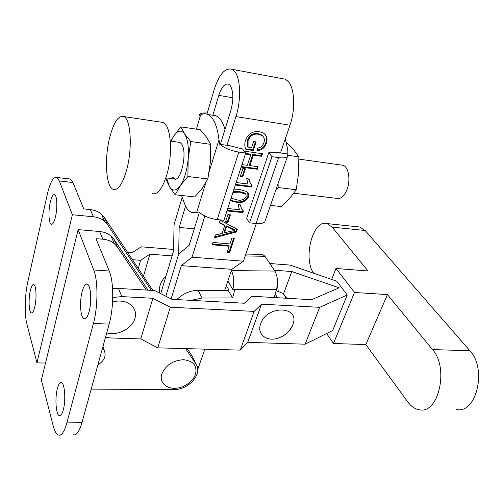 <?xml version="1.0" encoding="UTF-8"?>
<svg xmlns="http://www.w3.org/2000/svg" width="504" height="504" viewBox="0 0 504 504"><rect width="100%" height="100%" fill="white"/><g stroke="black" fill="none" stroke-linecap="round" stroke-linejoin="round"><path stroke-width="0.76" d="M280.974 337.019C286.65 334.246 290.562 330.277 292.711 325.118L293 324.286C299.974 305.852 266.862 304.857 260.681 323.738C256.492 334.221 266.881 342.254 278.46 338.014C284.88 335.759 289.586 331.519 292.572 325.294L293 324.293M106.722 332.898C117.501 336.168 132.294 328.488 134.908 318.333C138.632 307.301 126.101 297.832 112.575 302.066M326.617 333.541L333.459 343.501L365.841 344.572L407.767 401.909C411.088 406.394 414.899 409.009 419.208 409.746C438.587 414.71 449.266 367.832 432.52 349.581L469.879 350.746C487.255 368.594 476.475 414.32 456.429 409.494M357.418 226.762L359.862 227.014L365.129 230.498L332.098 227.115L368.071 270.982L335.979 268.481L354.507 292.478L333.459 343.501M335.979 268.481L331.645 279.418M105.493 337.365L110.275 337.945L140.792 338.921L157.733 347.842L240.263 350.116L247.729 342.355L305.103 344.194L332.69 330.536L347.224 294.991L336.754 281.182L289.995 265.079L269.81 263.504M332.098 227.115L327.065 223.593C313.016 218.786 302.652 258.413 313.696 273.237M354.507 292.478L387.431 294.594L365.841 344.572M387.431 294.594L432.52 349.581M469.879 350.746L365.129 230.498M347.224 294.991L319.693 307.327L261.532 304.17L254.148 311.39L170.289 307.207L152.876 298.28L121.81 296.598L112.745 297.486M173.603 249.442L141.328 246.815L131.96 252.769L127.644 252.435M132.476 259.711L140.572 260.31L149.864 254.167L172.091 255.893M274.334 270.232L291.81 271.53L339.142 287.828L311.503 299.716L251.843 296.232L244.346 303.238L171.883 299.313L154.728 290.556L118.44 288.433L112.575 288.685M283.443 294.027L291.81 271.53M138.272 268.424L140.572 260.31M140.792 338.921L152.876 298.28M305.103 344.194L319.693 307.327M247.729 342.355L261.532 304.17M240.263 350.116L254.148 311.39M157.733 347.842L170.289 307.207M143.489 276.28L149.864 254.167M166.137 275.675C160.833 281.119 158.634 286.896 159.535 293.013M287.053 298.292L283.053 293.435L276.148 290.644M227.846 281.043L232.804 289.466L234.87 289.466L232.583 297.927L228.18 290.348L198.091 290.329C189.958 290.55 182.883 293.63 176.879 299.584M232.583 297.927L202.205 298.022L191.129 300.353M274.113 297.536L276.482 289.517L234.87 289.466M277.421 284.023L278.221 291.11M261.702 254.375L262.54 254.394L264.965 256.303L274.894 271.064C277.647 276.148 278.177 282.297 276.482 289.517M232.804 289.466C234.379 282.076 233.906 275.783 231.38 270.591L274.894 271.064M228.18 290.348L228.476 289.233L226.328 285.541M82.108 291.715C83.607 286.178 85.34 283.67 87.299 284.206C90.821 285.151 91.967 301.335 89.139 311.472C87.627 316.858 85.932 319.29 84.042 318.761C80.464 317.734 79.374 301.783 82.108 291.715M57.38 388.534C58.54 384.199 59.875 382.208 61.394 382.561C64.745 383.122 65.999 400.334 63.302 409.916C62.137 414.112 60.826 416.039 59.365 415.699C55.95 415.031 54.772 398.04 57.38 388.534M195.495 374.34C197.36 365.759 193.372 360.883 183.538 359.711C172.966 360.436 165.74 365.161 161.853 373.886C158.432 383.613 168.941 390.991 180.419 387.4C186.367 385.648 191.029 382.12 194.405 376.809L195.495 374.34M97.883 364.909C105.443 360.108 107.05 354.299 102.696 347.489M103.685 348.875L103.011 346.349M184.496 385.844C188.95 383.626 192.251 380.614 194.405 376.809M91.199 389.132L173.786 389.548C188.572 390.165 203.112 373.571 195.943 364.027L185.598 348.611M146.299 290.065L117.407 247.023L114.03 239.35L110.968 235.966L114.32 243.621L117.407 247.023M102.841 239.179L99.609 231.512L78.126 229.629L41.378 380.016L53.292 426.132C54.665 431.355 56.398 434.354 58.483 435.122C61.583 435.853 64.38 431.771 66.887 422.875L93.41 323.48C98.041 306.816 98.123 280.571 93.719 269.974L109.236 271.013L95.98 238.72L102.841 239.179C107.383 239.602 111.208 241.082 114.32 243.621M193.385 358.665L192.087 355.944L187.204 348.655M99.609 231.512C104.101 231.947 107.888 233.428 110.968 235.966M148.05 290.165L114.03 239.35M78.126 229.629L93.719 269.974M109.236 271.013C113.879 281.547 113.91 307.585 109.154 324.097L93.41 323.48M66.887 422.875L81.932 422.686L109.154 324.097M81.932 422.686C79.355 431.519 76.444 435.569 73.206 434.845M50.268 202.23C48.201 210.968 48.693 223.467 51.2 224.28C52.731 224.702 54.155 222.232 55.478 216.877C57.614 208.076 57.084 195.407 54.608 194.645C53.027 194.235 51.584 196.762 50.268 202.23M30.309 290.751C28.312 299.105 28.879 312.316 31.317 312.908C32.558 313.217 33.711 311.201 34.77 306.86C36.824 298.45 36.219 285.075 33.812 284.546C32.533 284.243 31.361 286.316 30.309 290.751M45.524 363.038L36.95 362.88L26.819 323.694C24.318 314.414 24.822 294.884 27.821 281.767L47.37 194.078C50.192 182.146 53.342 176.608 56.82 177.477L59.327 180.98L72.91 182.498L83.74 208.895L90.392 209.651C94.739 210.118 98.412 211.604 101.411 214.112L104.397 217.451L107.528 224.57L104.517 221.212L101.411 214.112M72.91 182.498L70.27 179.008L68.79 178.838M59.327 180.98L72.381 214.761L93.391 216.758C97.782 217.211 101.493 218.698 104.517 221.212M36.95 362.88L72.381 214.761M152.907 290.449L104.397 217.451M151.351 290.361L107.528 224.57M174.869 179.046L172.337 176.98M178.548 142.222L179.928 142.418L181.654 144.024C187.734 152.013 180.93 182.914 174.113 178.857L172.166 176.961M181.522 195.47L185.648 206.634C187.419 209.614 189.454 211.56 191.759 212.455L196.604 212.631L198.878 211.926C203.446 216.014 209.557 218.578 217.211 219.612L223.921 220.279L245.694 153.04L238.82 152.082C230.958 150.753 224.601 148.157 219.744 144.295L218.982 139.828C217.274 125.798 213.551 117.35 207.818 114.477C205.493 113.463 203.087 113.595 200.592 114.88L199.112 116.109L199.685 114.251C200.983 113.154 203.496 112.757 207.226 113.072M175.203 194.764L180.306 185.642L187.898 176.513L188.175 158.873L190.783 141.542L184.571 133.919L180.81 126.844L200.258 129.742L206.527 137.107L210.697 144.364L210.42 161.803L207.862 178.958L202.331 188.206L194.733 196.938L175.203 194.764L169.382 186.619L165.948 178.958M180.81 126.844L173.534 136.37L170.837 141.139M187.898 176.513L207.862 178.958M190.783 141.542L210.697 144.364M171.064 141.17L173.534 136.37C177.54 130.366 181.219 129.547 184.571 133.919C187.746 139.104 188.95 147.42 188.175 158.873C187.053 170.377 184.433 179.304 180.306 185.642C176.129 191.192 172.488 191.52 169.382 186.619L166.629 177.956M212.89 115.07L215.895 115.756C219.731 117.508 222.768 122.037 225.017 129.333M245.694 153.04L242.6 149.026L230.233 145.795L219.744 144.295M178.725 142.248L179.336 142.235M285.283 138.902L287.765 149.789L287.86 153.997L287.406 156.605C285.907 157.853 282.977 158.193 278.605 157.632L271.99 156.706L249.6 222.856L256.063 223.499C260.341 223.877 263.252 223.31 264.802 221.804L265.57 219.58M249.6 222.856L246.632 218.522L268.739 152.725L278.044 152.599L287.86 153.997M268.739 152.725L271.99 156.706M286.367 142.563L293.612 149.764L298.866 156.851L298.57 173.433L296.213 189.75L289.68 198.4L281.314 206.583L270.497 205.38M275.971 189.58L278.17 187.545L296.213 189.75M288.086 155.327L298.866 156.851M278.17 187.545L278.069 183.525M293.838 193.221L336.766 198.374C340.71 199.25 344.093 196.384 346.909 189.781C350.809 180.237 348.655 166.837 343.092 165.312L341.284 165.054M152.063 193.624C157.481 195.155 162.414 188.824 166.862 174.623C173.118 153.802 170.881 125.118 163.145 122.466L160.581 122.081M109.759 137.239C104.271 158.313 105.872 186.562 113.072 189.309C117.974 190.808 122.516 184.281 126.706 169.728C132.596 148.397 130.845 119.146 123.845 116.582C118.535 115.133 113.841 122.018 109.759 137.239M220.368 144.39L230.882 110.332C233.774 99.187 233.497 90.852 230.044 85.321L228.621 84.193C224.872 83.185 221.602 86.915 218.799 95.382L212.827 115.271M226.964 145.328L235.941 116.594C241.429 99.704 240.566 77.522 234.354 71.165L231.991 69.313C225.124 67.498 219.183 74.283 214.175 89.668L206.911 114.131M280.476 152.945L289.976 125.2C295.779 108.908 294.607 87.356 287.752 81.031L285.151 79.178L281.975 78.593M219.309 222.825L220.16 220.185L237.334 229.326L236.458 231.966L214.502 237.775L215.403 234.977L222.176 233.327L224.702 225.559L219.309 222.825M227.732 208.511L239.438 209.765L238.184 204.637L240.465 204.889L241.599 208.744L243.419 211.05L242.903 212.606L226.951 210.924M236.137 182.555L247.955 183.998L246.721 178.687L249.02 178.977L250.142 182.971L251.962 185.377L251.433 186.984L235.33 185.037M244.257 151.175L262.496 153.739L261.652 156.278L253.329 155.125L249.877 165.633L258.168 166.736L257.336 169.243L241.132 167.12M241.952 164.588L247.338 165.299L250.778 154.766L245.379 154.016M171.095 298.91L181.339 265.646L192.005 257.191L243.419 261.204L256.316 223.524M192.005 257.191L204.87 216.014M251.597 147.578L253.569 141.53L256.133 141.907L253.329 150.52L245.864 149.461C244.61 146.727 244.453 143.753 245.391 140.54C247.943 133.976 252.554 130.996 259.214 131.588L263.094 132.88C266.824 135.198 267.901 138.695 266.326 143.369C264.852 147.748 261.872 150.192 257.387 150.709L257.557 148.05C260.719 147.628 262.817 145.889 263.85 142.821C264.928 139.778 264.367 137.371 262.162 135.595L258.457 134.215C253.468 133.598 249.997 135.759 248.05 140.704L248.056 147.073L251.597 147.578M240.32 176.387L242.884 168.487L245.429 168.821L242.852 176.702L240.32 176.387M233.78 189.825L240.301 189.68L246.488 191.451C248.529 192.742 249.171 194.645 248.415 197.152C245.606 201.739 241.529 203.433 236.187 202.249L230.265 200.693M225.458 222.1L227.903 214.591L230.404 214.855L227.959 222.352L225.458 222.1M212.241 244.799L212.99 242.468L229.95 243.942L231.928 237.989L234.379 238.209L229.673 252.353L227.228 252.151L229.188 246.248L212.241 244.799M204.876 349.14L197.719 369.501M165.835 296.226L178.693 254.01L165.835 296.226M182.089 197.738L174.063 224.771L173.571 250.967L160.732 293.624M185.485 206.357L179.159 227.424L178.693 254.01L189.189 245.341L199.363 212.386M224.708 290.342L231.802 269.325L243.419 261.204M181.339 265.646L231.802 269.325M179.159 227.424L194.279 228.841M255.427 141.807L252.813 149.858L253.329 150.52M252.813 149.858L245.612 148.838M265.186 134.461C266.698 136.893 266.899 139.646 265.791 142.727L266.326 143.369M265.791 142.727C264.442 146.866 261.658 149.285 257.431 149.99M262.943 136.263L262.162 135.595M261.633 134.952L257.928 133.573L258.457 134.215M257.928 133.573C252.945 132.955 249.48 135.116 247.533 140.055L248.05 140.704M247.533 140.055L247.546 146.418L248.056 147.073M261.784 153.638L261.129 155.616L261.652 156.278M261.129 155.616L252.813 154.463L253.329 155.125M252.813 154.463L249.367 164.966L249.877 165.633M257.462 166.641L256.82 168.569L257.336 169.243M256.82 168.569L241.322 166.534M245.561 153.449L250.261 154.104L250.778 154.766M244.736 168.733L242.355 176.022L242.852 176.702M242.355 176.022L240.509 175.789M251.401 184.874L250.929 186.297L251.433 186.984M250.929 186.297L235.526 184.433M248.598 178.926L250.708 183.979M247.722 192.49L247.918 196.459L248.415 197.152M247.918 196.459C245.114 201.039 241.044 202.734 235.708 201.543L236.187 202.249M235.708 201.543L230.391 200.29M245.732 194.122L244.667 192.975L239.022 191.444L233.257 191.438M245.253 193.448L245.75 194.147L239.513 192.144L232.961 192.358M239.022 191.444L239.513 192.144M231.078 198.179L236.993 199.823C240.805 200.876 243.904 199.899 246.286 196.894L245.75 194.147M242.859 210.565L242.411 211.901L242.903 212.606M242.411 211.901L227.159 210.281M240.074 204.844L241.97 209.399M229.723 214.78L227.487 221.628L227.959 222.352M227.487 221.628L225.672 221.445M236.729 228.999L235.985 231.242L236.458 231.966M235.985 231.242L214.805 236.842M219.448 222.403L224.242 224.834L224.702 225.559M234.858 230.397L234.385 229.667L226.145 225.761L224.11 231.998L224.57 232.728L234.858 230.397L226.605 226.485L224.57 232.728M231.084 228.325L231.55 229.055M226.145 225.761L226.605 226.485M233.686 238.146L229.213 251.609L229.673 252.353M229.213 251.609L227.462 251.464M212.461 244.112L228.728 245.511L229.188 246.248M118.44 288.433L121.81 296.598M277.578 297.738L275.159 294.002M202.205 298.022L198.091 290.329M264.965 256.303L245.227 255.931M96.075 238.94L96.157 238.619M195.943 364.027L192.087 355.944M90.392 209.651L93.391 216.758M209.223 171.568L218.982 139.828M200.592 114.88L196.396 129.163M196.604 212.631L205.708 183.021M217.211 219.612L238.82 152.082M278.605 157.632L256.063 223.499M235.941 116.594L289.976 125.2M218.799 95.382L232.892 97.776M359.862 227.014L327.065 223.593M286.228 298.242L283.053 293.435M262.54 254.394L245.864 254.066M59.365 415.699L60.14 415.693M84.042 318.761L85.044 318.805M51.2 224.28L51.843 224.337M31.317 312.908L31.846 312.927M70.27 179.008L56.82 177.477M215.895 115.756L207.818 114.477M287.406 156.605L264.802 221.804M174.289 178.876L165.86 177.868M163.145 122.466L123.845 116.582M343.092 165.312L298.929 159.113M179.928 142.418L170.295 141.063M231.991 69.313L285.151 79.178M261.513 135.198L260.978 134.555M245.164 193.675L244.667 192.975"/></g></svg>
